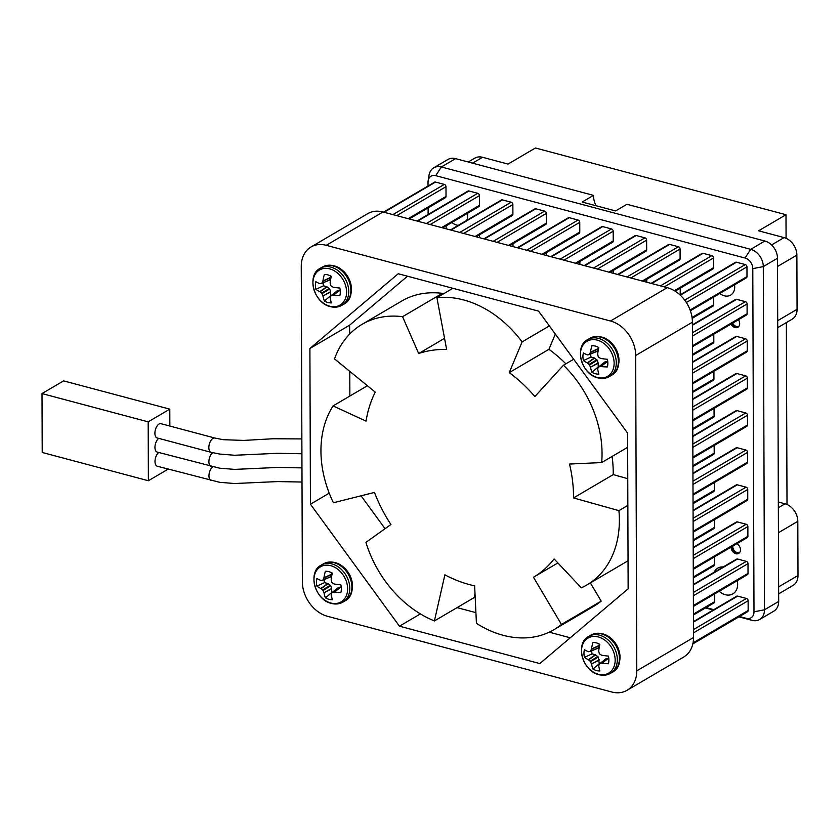 <?xml version="1.0" encoding="UTF-8"?>
<svg xmlns="http://www.w3.org/2000/svg" width="840" height="840" viewBox="0 0 840 840"><rect width="100%" height="100%" fill="white"/><g stroke="black" fill="none" stroke-linecap="round" stroke-linejoin="round"><path stroke-width="1.26" d="M157.143 437.945A7.382 3.812 -75.1 0 1 155.012 431.56A7.382 3.812 -75.1 0 1 159.012 424.043A7.382 3.812 -75.1 0 1 160.944 423.685L214.893 438.05A7.382 3.812 -75.1 0 0 212.972 438.406A7.382 3.812 -75.1 0 0 208.96 445.925A7.382 3.812 -75.1 0 0 211.092 452.308L157.143 437.945M301.959 467.891L277.546 467.45L234.602 469.392L219.639 468.185L157.196 452.078A7.382 3.812 -75.1 0 1 155.032 445.956A7.382 3.812 -75.1 0 1 158.76 438.375M302.012 482.034L277.599 481.582L234.654 483.525L219.691 482.318L157.238 466.211A7.382 3.812 -75.1 0 1 155.075 460.1A7.382 3.812 -75.1 0 1 158.812 452.508M352.212 589.271A20.213 15.33 -120.4 0 0 352.485 585.889A20.213 15.33 -120.4 0 0 336.935 563.262M619.742 660.513A20.213 15.33 -120.4 0 0 620.025 657.132A20.213 15.33 -120.4 0 0 604.464 634.505M618.702 363.709A20.213 15.33 -120.4 0 0 618.986 360.329A20.213 15.33 -120.4 0 0 603.435 337.712M351.173 292.467A20.213 15.33 -120.4 0 0 351.456 289.086A20.213 15.33 -120.4 0 0 335.895 266.469M590.373 582.908L601.188 601.115L561.466 624.446A101.042 76.671 59.6 0 1 553.99 629.664A101.042 76.671 59.6 0 1 476.427 623.332L474.632 585.837A126.305 95.844 -120.4 0 1 444.885 574.833L434.406 620.938A101.042 76.671 59.6 0 1 365.935 542.377L390.925 524.506A126.305 95.844 -120.4 0 1 374.472 492.429L333.406 502.761A101.042 76.671 59.6 0 1 320.943 451.059A101.042 76.671 59.6 0 1 333.07 405.909L367.406 385.739M610.501 321.006L667.233 287.669A30.314 23.006 59.6 0 1 692.412 322.182L635.68 355.509A30.314 23.006 -120.4 0 0 610.501 321.006L326.245 245.311A30.314 23.006 -120.4 0 0 310.979 247.002A30.314 23.006 -120.4 0 0 301.256 266.459L302.358 581.805A30.314 23.006 -120.4 0 0 327.537 616.308L611.793 692.002A30.314 23.006 -120.4 0 0 627.05 690.312A30.314 23.006 -120.4 0 0 636.773 670.856L693.514 637.529A30.314 23.006 59.6 0 1 683.792 656.985L627.05 690.312M635.68 355.509L636.773 670.856M309.897 348.506L398.233 273.745L538.577 311.125L627.596 433.115L628.142 588.808L539.805 663.569L399.462 626.199L310.443 504.21L309.897 348.506L349.619 325.175L407.474 276.213M667.233 287.669L382.977 211.974L326.245 245.311M692.412 322.182L693.514 637.529M310.979 247.002L367.721 213.665A30.314 23.006 59.6 0 1 382.977 211.974M475.01 593.723L474.128 597.607L434.406 620.938M601.188 601.115A101.042 76.671 59.6 0 1 593.712 606.333L553.99 629.664M557.875 562.937L533.474 577.279L561.466 624.446M533.474 577.279A126.305 95.844 -120.4 0 0 554.106 558.936L581.332 587.822A101.042 76.671 59.6 0 0 586.94 584.924A101.042 76.671 59.6 0 0 618.912 510.647L627.848 505.397M628.037 560.752A101.042 76.671 59.6 0 1 626.661 561.593L586.94 584.924M627.753 478.663L613.242 474.6L573.521 497.931L618.912 510.647M573.521 497.931A126.305 95.844 -120.4 0 0 569.51 464.048L601.661 462.567L627.648 447.31M613.242 474.6A126.305 95.844 -120.4 0 0 612.129 456.425M573.678 359.226L563.482 365.221A101.042 76.671 59.6 0 1 601.661 462.567M565.887 363.815A126.305 95.844 -120.4 0 0 548.95 349.304L509.24 372.635A126.305 95.844 -120.4 0 1 534.87 396.543L563.482 365.221M509.24 372.635L522.113 341.911L549.36 325.899M548.95 349.304L555.335 334.079M452.897 288.309L436.916 297.685A101.042 76.671 59.6 0 1 522.113 341.911M444.549 338.331L418.677 353.535A126.305 95.844 -120.4 0 1 446.639 349.461L436.916 297.685M418.677 353.535L402.57 316.691L442.292 293.36L442.701 294.294M333.07 405.909L366.03 421.124A126.305 95.844 -120.4 0 1 375.249 392.133L334.53 358.901A101.042 76.671 59.6 0 1 362.04 324.356A101.042 76.671 59.6 0 1 402.57 316.691M362.04 324.356L401.762 301.024A101.042 76.671 59.6 0 1 442.292 293.36M570.276 637.78L549.234 632.174M475.913 612.644L457.065 607.625M420.389 613.904L399.462 626.199M385.056 528.707L361.053 495.81M329.228 493.164L310.443 504.21M349.86 396.039L349.776 371.343M349.65 334.1L349.619 325.175M168.168 469.119L148.386 480.743L42.21 452.466L42 393.572L148.176 421.848L169.796 409.143L169.859 426.058M42 393.572L63.62 380.877L169.796 409.143M148.386 480.743L148.176 421.848M732.648 323.117A5.492 4.169 -120.4 0 0 736.512 326.529A5.492 4.169 -120.4 0 0 738.77 326.466M732.302 324.114A8.064 6.111 -120.4 0 0 736.019 327.695M732.753 546.115A5.492 4.169 -120.4 0 0 737.31 552.699A5.492 4.169 -120.4 0 0 739.557 552.625M731.661 546.756L733.089 550.274A8.064 6.111 -120.4 0 0 736.806 553.865M786.072 238.297L785.988 214.725L535.416 147.998L508.032 164.084L482.548 157.29L472.553 163.159M786.366 322.581L787.006 504.504M785.988 214.725L758.604 230.811L784.087 237.594A15.404 11.687 59.6 0 1 796.876 255.119L777.504 266.5M777.693 320.691L797.066 309.309L796.876 255.119M797.066 309.309A15.404 11.687 59.6 0 1 792.13 319.19L777.725 327.653M778.627 586.898L798 575.516L797.811 521.336L778.439 532.718M778.344 507.728L785.022 503.8L778.333 502.026M798 575.516A15.404 11.687 59.6 0 1 793.054 585.407L778.649 593.87M785.022 503.8A15.404 11.687 59.6 0 1 797.811 521.336M468.227 162.015L474.8 158.151A15.404 11.687 59.6 0 1 482.548 157.29M451.868 222.484A13.188 10.006 -120.4 0 0 458.231 225.351M466.809 220.311A13.188 10.006 -120.4 0 0 467.639 215.88A13.188 10.006 -120.4 0 0 467.397 213.36M719.187 591.255A14.921 11.329 -120.4 0 0 732.858 593.88A14.921 11.329 -120.4 0 0 737.646 584.304A14.921 11.329 -120.4 0 0 737.216 580.671M731.052 324.051A5.649 4.295 -120.4 0 0 736.323 327.695A5.649 4.295 -120.4 0 0 739.694 323.61A5.649 4.295 -120.4 0 0 738.423 319.725M731.136 547.061A5.649 4.295 -120.4 0 0 731.125 547.281A5.649 4.295 -120.4 0 0 735.819 553.718A5.649 4.295 -120.4 0 0 740.481 549.77A5.649 4.295 -120.4 0 0 736.806 543.732M596.001 205.727A20.213 15.33 -120.4 0 1 593.502 195.374L582.151 202.041L615.594 210.945L626.945 204.278L764.894 241.017A15.152 11.498 -120.4 0 1 777.483 258.269L778.68 601.44A15.152 11.498 -120.4 0 1 773.808 611.163L759.623 619.5A15.152 11.498 59.6 0 1 752 620.34L738.896 616.854M734.528 284.844A12.631 9.587 59.6 0 1 734.706 286.996A12.631 9.587 59.6 0 1 730.653 295.103A12.631 9.587 59.6 0 1 719.807 293.486M593.502 195.374L455.553 158.634A15.152 11.498 -120.4 0 0 447.919 159.484L433.734 167.811A15.152 11.498 59.6 0 1 441.368 166.971L750.708 249.344A15.152 11.498 59.6 0 1 763.298 266.595L764.495 609.777A15.152 11.498 59.6 0 1 759.623 619.5M713.202 610.008L705.453 607.95M739.484 616.508L746.308 618.324A9.324 7.077 -120.4 0 0 753.995 611.825L752.787 268.642A9.324 7.077 -120.4 0 0 745.049 258.038L435.708 175.655A9.324 7.077 -120.4 0 0 428.148 180.684L429.062 175.13A15.152 11.498 59.6 0 1 433.734 167.811M450.397 201.401A13.188 10.006 -120.4 0 0 450.041 201.6A13.188 10.006 -120.4 0 0 449.694 201.821M723.208 566.958A14.921 11.329 -120.4 0 0 717.738 568.145A14.921 11.329 -120.4 0 0 714.032 572.345M383.544 212.132L434.511 182.185A2.016 1.533 59.6 0 1 435.519 182.07L444.308 184.411A2.016 1.533 -120.4 0 1 445.977 186.711L446.019 196.455A2.016 1.533 -120.4 0 1 445.368 197.747L409.238 218.967M446.124 228.795L446.114 225.855M416.987 221.036L467.954 191.09A2.016 1.533 59.6 0 1 468.962 190.974L477.74 193.316A2.016 1.533 -120.4 0 1 479.419 195.615L479.462 205.359A2.016 1.533 -120.4 0 1 478.81 206.651L442.68 227.871M479.567 237.699L479.556 234.759M450.429 229.94L501.396 199.994A2.016 1.533 59.6 0 1 502.404 199.889L511.182 202.22A2.016 1.533 -120.4 0 1 512.862 204.519L512.904 214.263A2.016 1.533 -120.4 0 1 512.253 215.554L476.123 236.786M513.009 246.603L512.999 243.673M483.872 238.844L534.828 208.898A2.016 1.533 59.6 0 1 535.846 208.792L544.625 211.124A2.016 1.533 -120.4 0 1 546.304 213.423L546.336 223.167A2.016 1.533 -120.4 0 1 545.696 224.469L509.565 245.69M546.452 255.507L546.441 252.578M517.314 247.748L568.271 217.812A2.016 1.533 59.6 0 1 569.289 217.697L578.067 220.038A2.016 1.533 -120.4 0 1 579.747 222.338L579.779 232.071A2.016 1.533 -120.4 0 1 579.138 233.373L543.008 254.594M579.894 264.411L579.884 261.482M550.756 256.651L601.713 226.716A2.016 1.533 59.6 0 1 602.731 226.601L611.51 228.942A2.016 1.533 -120.4 0 1 613.19 231.242L613.221 240.975A2.016 1.533 -120.4 0 1 612.581 242.277L576.45 263.498M613.337 273.315L613.326 270.385M584.199 265.555L635.155 235.62A2.016 1.533 59.6 0 1 636.174 235.505L644.952 237.846A2.016 1.533 -120.4 0 1 646.632 240.146L646.663 249.879A2.016 1.533 -120.4 0 1 646.023 251.181L609.893 272.401M646.779 282.23L646.769 279.29M617.631 274.459L668.598 244.524A2.016 1.533 59.6 0 1 669.617 244.409L678.395 246.75A2.016 1.533 -120.4 0 1 680.075 249.049L680.106 258.793A2.016 1.533 -120.4 0 1 679.455 260.085L643.335 281.306M680.232 294.798L680.211 288.194M651.074 283.374L702.041 253.428A2.016 1.533 59.6 0 1 703.059 253.312L711.837 255.654A2.016 1.533 -120.4 0 1 713.517 257.954L713.549 267.697A2.016 1.533 -120.4 0 1 712.898 268.989L675.129 291.186M692.171 318.35L713.034 306.096A2.016 1.533 -120.4 0 0 713.685 304.794L713.654 297.098M692.528 355.31L713.16 343.193A2.016 1.533 -120.4 0 0 713.811 341.891L713.779 334.205M692.664 392.406L713.286 380.289A2.016 1.533 -120.4 0 0 713.937 378.998L713.916 371.301M692.79 429.513L713.423 417.386A2.016 1.533 -120.4 0 0 714.074 416.094L714.042 408.397M692.916 466.61L713.549 454.493A2.016 1.533 -120.4 0 0 714.2 453.191L714.168 445.505M693.053 503.706L713.675 491.589A2.016 1.533 -120.4 0 0 714.325 490.298L714.304 482.601M693.178 540.813L713.811 528.686A2.016 1.533 -120.4 0 0 714.462 527.394L714.431 519.697M693.304 577.909L713.937 565.793A2.016 1.533 -120.4 0 0 714.588 564.49L714.557 556.804M693.441 615.006L714.063 602.889A2.016 1.533 -120.4 0 0 714.714 601.598L714.693 593.901M680.001 294.935L735.483 262.332A2.016 1.533 59.6 0 1 736.501 262.227L745.279 264.558A2.016 1.533 -120.4 0 1 746.96 266.858L746.991 276.602A2.016 1.533 -120.4 0 1 746.34 277.893L690.385 310.769M692.423 324.807L735.609 299.439A2.016 1.533 59.6 0 1 736.627 299.324L745.405 301.665A2.016 1.533 -120.4 0 1 747.086 303.965L747.117 313.698A2.016 1.533 -120.4 0 1 746.476 315L692.506 346.7M692.559 361.904L735.746 336.536A2.016 1.533 59.6 0 1 736.764 336.42L745.542 338.762A2.016 1.533 -120.4 0 1 747.222 341.061L747.254 350.794A2.016 1.533 -120.4 0 1 746.602 352.096L692.633 383.806M692.685 399.01L735.872 373.632A2.016 1.533 59.6 0 1 736.89 373.527L745.668 375.858A2.016 1.533 -120.4 0 1 747.348 378.157L747.38 387.901A2.016 1.533 -120.4 0 1 746.728 389.193L692.759 420.903M692.811 436.107L735.998 410.739A2.016 1.533 59.6 0 1 737.016 410.624L745.794 412.965A2.016 1.533 -120.4 0 1 747.474 415.265L747.505 424.998A2.016 1.533 -120.4 0 1 746.865 426.3L692.895 458M692.948 473.204L736.134 447.836A2.016 1.533 59.6 0 1 737.153 447.72L745.931 450.062A2.016 1.533 -120.4 0 1 747.611 452.361L747.642 462.094A2.016 1.533 -120.4 0 1 746.991 463.397L693.021 495.106M693.074 510.31L736.26 484.932A2.016 1.533 59.6 0 1 737.279 484.827L746.057 487.158A2.016 1.533 -120.4 0 1 747.736 489.457L747.768 499.202A2.016 1.533 -120.4 0 1 747.117 500.493L693.147 532.203M693.2 547.407L736.386 522.039A2.016 1.533 59.6 0 1 737.404 521.923L746.183 524.265A2.016 1.533 -120.4 0 1 747.863 526.565L747.894 536.298A2.016 1.533 -120.4 0 1 747.254 537.6L693.284 569.3M693.336 584.504L736.523 559.135A2.016 1.533 59.6 0 1 737.541 559.02L746.319 561.361A2.016 1.533 -120.4 0 1 747.999 563.661L748.03 573.395A2.016 1.533 -120.4 0 1 747.38 574.697L693.409 606.407M693.462 621.611L736.649 596.232A2.016 1.533 59.6 0 1 737.667 596.127L746.445 598.458A2.016 1.533 -120.4 0 1 748.125 600.758L748.157 610.501A2.016 1.533 -120.4 0 1 747.505 611.793L692.832 643.923M428.148 180.684A9.324 7.077 -120.4 0 0 428.022 182.165L428.043 185.987M428.117 207.879L428.138 214.484M706.052 607.603L713.79 609.662M333.322 295.26L332.997 295.281A32.55 7.623 -22.2 0 1 331.149 295.733L337.512 290.63L339.99 290.22L333.322 295.26A32.802 15.131 -3.4 0 0 339.832 295.701A15.057 11.424 -120.4 0 0 339.812 288.036A32.802 10.794 -177.2 0 1 333.291 287.228L332.966 287.112A32.55 16.139 -155.4 0 1 331.118 285.968L330.719 285.411A32.55 18.249 -102.3 0 1 330.162 283.258L330.141 282.901A32.802 14.71 -77.7 0 1 331.254 276.318A15.057 11.424 -120.4 0 0 327.8 274.858A15.057 11.424 -120.4 0 0 324.356 274.481A32.802 19.047 107.8 0 0 322.896 280.98L330.624 277.389L329.669 279.888L321.699 283.332M323.117 282.765A12.411 9.419 -120.4 0 0 323.494 285.82L315.893 289.317A32.802 15.131 -3.4 0 0 319.798 291.659L326.812 286.703L329.7 288.992L330.677 292.005L330.687 295.68L324.44 301.046A15.057 11.424 -120.4 0 0 327.894 302.505A15.057 11.424 -120.4 0 0 331.349 302.883A32.802 14.71 -77.7 0 1 330.194 297.917L330.204 297.644A32.55 8.4 -57.2 0 1 330.75 296.069L330.75 296.069M321.51 283.406L321.51 283.406A32.55 3.318 164.3 0 1 320.008 283.657L319.767 283.626A32.802 10.794 -177.2 0 1 315.861 281.663A15.057 11.424 -120.4 0 0 315.389 285.358A15.057 11.424 -120.4 0 0 315.893 289.317M329.69 268.884A20.339 15.435 -120.4 0 0 312.931 283.08A20.339 15.435 -120.4 0 0 329.826 306.233A20.339 15.435 -120.4 0 0 346.584 292.036A20.339 15.435 -120.4 0 0 329.69 268.884M330.677 292.005L322.949 295.985A32.802 19.047 107.8 0 0 324.44 301.046M322.949 295.985L330.624 291.68M329.7 288.992L321.951 293.727A32.55 22.554 80.6 0 0 322.844 295.68M321.951 293.727L321.552 293.171L329.301 288.445M327.096 286.85L320.04 291.827A32.55 20.444 19.8 0 0 321.552 293.171M330.572 277.683L322.791 281.295A32.55 12.705 129.2 0 0 321.909 283.07L329.269 280.224M323.494 285.82L326.812 286.703M330.624 275.961L330.624 277.389M334.362 592.063L334.036 592.085A32.55 7.623 -22.2 0 1 332.189 592.536L338.541 587.423L341.03 587.013L334.362 592.063A32.802 15.131 -3.4 0 0 340.872 592.494A15.057 11.424 -120.4 0 0 340.841 584.84A32.802 10.794 -177.2 0 1 334.331 584.031L334.005 583.916A32.55 16.139 -155.4 0 1 332.157 582.771L331.748 582.215A32.55 18.249 -102.3 0 1 331.191 580.062L331.17 579.705A32.802 14.71 -77.7 0 1 332.294 573.111A15.057 11.424 -120.4 0 0 328.839 571.651A15.057 11.424 -120.4 0 0 325.385 571.274A32.802 19.047 107.8 0 0 323.935 577.773L331.663 574.182L330.708 576.681L322.739 580.135M324.156 579.558A12.411 9.419 -120.4 0 0 324.534 582.624L316.921 586.121A32.802 15.131 -3.4 0 0 320.828 588.462L327.852 583.506L330.74 585.795L331.716 588.808L331.727 592.484L325.479 597.849A15.057 11.424 -120.4 0 0 328.933 599.308A15.057 11.424 -120.4 0 0 332.377 599.687A32.802 14.71 -77.7 0 1 331.223 594.71L331.244 594.437A32.55 8.4 -57.2 0 1 331.79 592.872L331.79 592.872M322.55 580.209L322.55 580.209A32.55 3.318 164.3 0 1 321.038 580.461L320.806 580.429A32.802 10.794 -177.2 0 1 316.901 578.466A15.057 11.424 -120.4 0 0 316.428 582.162A15.057 11.424 -120.4 0 0 316.921 586.121M330.729 565.688A20.339 15.435 -120.4 0 0 313.961 579.873A20.339 15.435 -120.4 0 0 330.855 603.025A20.339 15.435 -120.4 0 0 347.624 588.84A20.339 15.435 -120.4 0 0 330.729 565.688M331.716 588.808L323.988 592.788A32.802 19.047 107.8 0 0 325.479 597.849M323.988 592.788L331.653 588.473M330.74 585.795L322.991 590.52A32.55 22.554 80.6 0 0 323.883 592.484M322.991 590.52L322.581 589.974L330.341 585.239M328.135 583.643L321.069 588.63A32.55 20.444 19.8 0 0 322.581 589.974M331.611 574.486L323.831 578.099A32.55 12.705 129.2 0 0 322.949 579.873L330.309 577.017M331.727 592.484A12.411 9.419 -120.4 0 0 331.979 592.62L338.32 587.528M324.534 582.624L327.852 583.506M331.663 572.764L331.663 574.182M600.863 366.503L600.537 366.524A32.55 7.623 -22.2 0 1 598.689 366.975L605.042 361.872L607.52 361.463L600.863 366.503A32.802 15.131 -3.4 0 0 607.373 366.944A15.057 11.424 -120.4 0 0 607.341 359.279A32.802 10.794 -177.2 0 1 600.831 358.47L600.505 358.355A32.55 16.139 -155.4 0 1 598.658 357.21L598.248 356.664A32.55 18.249 -102.3 0 1 597.692 354.501L597.671 354.144A32.802 14.71 -77.7 0 1 598.794 347.56A15.057 11.424 -120.4 0 0 595.34 346.101A15.057 11.424 -120.4 0 0 591.885 345.723A32.802 19.047 107.8 0 0 590.436 352.223L598.164 348.631L597.208 351.131L589.228 354.575M590.657 354.007A12.411 9.419 -120.4 0 0 591.034 357.063L583.422 360.56A32.802 15.131 -3.4 0 0 587.328 362.901L594.352 357.945L597.24 360.234L598.216 363.248L598.227 366.923L591.98 372.288A15.057 11.424 -120.4 0 0 595.434 373.748A15.057 11.424 -120.4 0 0 598.878 374.126A32.802 14.71 -77.7 0 1 597.723 369.159L597.744 368.886A32.55 8.4 -57.2 0 1 598.29 367.311L598.29 367.311M589.05 354.648L589.05 354.648A32.55 3.318 164.3 0 1 587.538 354.9L587.307 354.869A32.802 10.794 -177.2 0 1 583.401 352.905A15.057 11.424 -120.4 0 0 582.918 356.601A15.057 11.424 -120.4 0 0 583.422 360.56M597.23 340.127A20.339 15.435 -120.4 0 0 580.461 354.322A20.339 15.435 -120.4 0 0 597.356 377.475A20.339 15.435 -120.4 0 0 614.124 363.279A20.339 15.435 -120.4 0 0 597.23 340.127M598.216 363.248L590.489 367.227A32.802 19.047 107.8 0 0 591.98 372.288M590.489 367.227L598.154 362.922M597.24 360.234L589.481 364.969A32.55 22.554 80.6 0 0 590.384 366.923M589.481 364.969L589.082 364.413L596.831 359.688M594.636 358.092L587.57 363.069A32.55 20.444 19.8 0 0 589.082 364.413M598.111 348.925L590.331 352.548A32.55 12.705 129.2 0 0 589.449 354.312L596.809 351.467M591.034 357.063L594.352 357.945M598.154 347.214L598.164 348.631M601.892 663.306L601.566 663.327A32.55 7.623 -22.2 0 1 599.718 663.779L606.081 658.675L608.559 658.255L601.892 663.306A32.802 15.131 -3.4 0 0 608.412 663.736A15.057 11.424 -120.4 0 0 608.38 656.082A32.802 10.794 -177.2 0 1 601.871 655.274L601.545 655.158A32.55 16.139 -155.4 0 1 599.687 654.014L599.288 653.457A32.55 18.249 -102.3 0 1 598.731 651.304L598.71 650.948A32.802 14.71 -77.7 0 1 599.823 644.353A15.057 11.424 -120.4 0 0 596.369 642.894A15.057 11.424 -120.4 0 0 592.925 642.516A32.802 19.047 107.8 0 0 591.476 649.016L599.203 645.425L598.238 647.924L590.268 651.378M591.686 650.8A12.411 9.419 -120.4 0 0 592.074 653.867L584.462 657.363A32.802 15.131 -3.4 0 0 588.368 659.704L595.381 654.749L598.269 657.038L599.267 663.726L593.019 669.091A15.057 11.424 -120.4 0 0 596.463 670.551A15.057 11.424 -120.4 0 0 599.918 670.929A32.802 14.71 -77.7 0 1 598.763 665.952L598.784 665.69A32.55 8.4 -57.2 0 1 599.319 664.115L599.319 664.115M590.09 651.452L590.09 651.452A32.55 3.318 164.3 0 1 588.577 651.703L588.336 651.672A32.802 10.794 -177.2 0 1 584.43 649.708A15.057 11.424 -120.4 0 0 583.957 653.404A15.057 11.424 -120.4 0 0 584.462 657.363M598.269 636.93A20.339 15.435 -120.4 0 0 581.5 651.115A20.339 15.435 -120.4 0 0 598.395 674.268A20.339 15.435 -120.4 0 0 615.163 660.082A20.339 15.435 -120.4 0 0 598.269 636.93M599.246 660.051L591.528 664.03A32.802 19.047 107.8 0 0 593.019 669.091M591.528 664.03L599.193 659.715M598.269 657.038L590.52 661.773A32.55 22.554 80.6 0 0 591.413 663.726M590.52 661.773L590.121 661.216L597.87 656.481M595.665 654.885L588.609 659.873A32.55 20.444 19.8 0 0 590.121 661.216M599.141 645.729L591.371 649.341A32.55 12.705 129.2 0 0 590.489 651.115L597.839 648.26M599.267 663.726A12.411 9.419 -120.4 0 0 599.519 663.863L605.85 658.78M592.074 653.867L595.381 654.749M599.193 644.007L599.203 645.425M211.145 466.442A7.382 3.812 -75.1 0 1 208.982 460.31A7.382 3.812 -75.1 0 1 212.741 452.718M211.197 480.575A7.382 3.812 -75.1 0 1 209.034 474.443A7.382 3.812 -75.1 0 1 212.783 466.862M771.593 244.944L784.087 237.594M455.553 158.634L441.368 166.971L435.708 175.655M745.049 258.038L750.708 249.344L764.894 241.017M752.787 268.642L763.298 266.595L777.483 258.269M753.995 611.825L764.495 609.777L778.68 601.44M746.308 618.324L752 620.34M384.111 212.279L435.519 182.07M417.554 221.183L468.962 190.974M450.996 230.087L502.404 199.889M484.439 238.991L535.846 208.792M517.881 247.895L569.289 217.697M551.324 256.809L602.731 226.601M584.766 265.713L636.174 235.505M618.208 274.617L669.617 244.409M651.651 283.521L703.059 253.312M680.316 295.229L736.501 262.227M692.423 325.29L736.627 299.324M692.559 362.387L736.764 336.42M692.685 399.494L736.89 373.527M692.811 436.59L737.016 410.624M692.948 473.687L737.153 447.72M693.074 510.794L737.279 484.827M693.2 547.89L737.404 521.923M693.336 584.986L737.541 559.02M693.462 622.094L737.667 596.127M392.889 214.62L444.308 184.411M426.332 223.524L477.74 193.316M459.774 232.428L511.182 202.22M493.217 241.332L544.625 211.124M526.659 250.236L578.067 220.038M560.101 259.14L611.51 228.942M593.544 268.044L644.952 237.846M626.986 276.959L678.395 246.75M660.429 285.863L711.837 255.654M684.705 300.143L745.279 264.558M692.454 332.766L745.405 301.665M692.58 369.873L745.542 338.762M692.716 406.969L745.668 375.858M692.843 444.066L745.794 412.965M692.969 481.173L745.931 450.062M693.105 518.269L746.057 487.158M693.231 555.366L746.183 524.265M693.357 592.473L746.319 561.361M693.494 629.57L746.445 598.458M396.743 215.639L445.977 186.711M430.185 224.542L479.419 195.615M463.628 233.447L512.862 204.519M497.06 242.361L546.304 213.423M530.502 251.265L579.747 222.338M563.945 260.169L613.19 231.242M597.387 269.073L646.632 240.146M630.829 277.977L680.075 249.049M664.272 286.881L713.517 257.954M686.322 302.484L746.96 266.858M692.465 336.053L747.086 303.965M692.591 373.149L747.222 341.061M692.727 410.245L747.348 378.157M692.853 447.353L747.474 415.265M692.979 484.449L747.611 452.361M693.115 521.545L747.736 489.457M693.242 558.653L747.863 526.565M693.368 595.749L747.999 563.661M693.504 632.846L748.125 600.758M408.167 218.684L446.019 196.455M441.609 227.588L479.462 205.359M475.052 236.492L512.904 214.263M508.494 245.396L546.336 223.167M541.937 254.31L579.779 232.071M575.379 263.214L613.221 240.975M608.822 272.118L646.663 249.879M642.264 281.022L680.106 258.793M674.363 290.714L713.549 267.697M692.055 317.499L713.685 304.794M692.528 354.396L713.811 341.891M692.654 391.493L713.937 378.998M692.79 428.6L714.074 416.094M692.916 465.696L714.2 453.191M693.042 502.793L714.325 490.298M693.178 539.9L714.462 527.394M693.304 576.996L714.588 564.49M693.431 614.093L714.714 601.598M690.113 310.012L746.991 276.602M692.496 345.786L747.117 313.698M692.633 382.893L747.254 350.794M692.759 419.99L747.38 387.901M692.885 457.086L747.505 424.998M693.021 494.193L747.642 462.094M693.147 531.289L747.768 499.202M693.273 568.386L747.894 536.298M693.409 605.493L748.03 573.395M693.042 642.873L748.157 610.501M320.166 268.338C306.306 275.048 313.761 303.209 330.341 306.621C334.593 307.713 338.447 307.262 341.88 305.298A21.431 16.265 -120.4 0 0 348.757 291.543A21.431 16.265 -120.4 0 0 330.95 267.141A21.431 16.265 -120.4 0 0 320.166 268.338L322.266 267.109C325.7 265.135 329.543 264.695 333.795 265.776C350.375 269.189 357.83 297.35 343.98 304.059A21.431 16.265 -120.4 0 0 350.858 290.304A21.431 16.265 -120.4 0 0 333.05 265.913A21.431 16.265 -120.4 0 0 322.266 267.109M332.997 295.281L339.707 290.199M321.206 565.142C307.346 571.851 314.8 600.012 331.38 603.425C335.632 604.506 339.476 604.065 342.909 602.091A21.431 16.265 -120.4 0 0 349.786 588.336A21.431 16.265 -120.4 0 0 331.989 563.945A21.431 16.265 -120.4 0 0 321.206 565.142L323.306 563.903C326.739 561.939 330.582 561.488 334.834 562.569C351.414 565.981 358.869 594.153 345.009 600.863A21.431 16.265 -120.4 0 0 351.887 587.107A21.431 16.265 -120.4 0 0 334.089 562.706A21.431 16.265 -120.4 0 0 323.306 563.903M334.036 592.085L340.746 587.002M587.706 339.581C573.846 346.29 581.301 374.462 597.88 377.874C602.133 378.956 605.976 378.504 609.409 376.541A21.431 16.265 -120.4 0 0 616.287 362.786A21.431 16.265 -120.4 0 0 598.49 338.383A21.431 16.265 -120.4 0 0 587.706 339.581L589.806 338.352C593.24 336.378 597.082 335.937 601.335 337.019C617.915 340.431 625.37 368.592 611.51 375.302A21.431 16.265 -120.4 0 0 618.387 361.546A21.431 16.265 -120.4 0 0 600.59 337.155A21.431 16.265 -120.4 0 0 589.806 338.352M600.537 366.524L607.247 361.442M588.735 636.384C574.885 643.094 582.341 671.255 598.909 674.667C603.173 675.749 607.016 675.308 610.449 673.333A21.431 16.265 -120.4 0 0 617.327 659.578A21.431 16.265 -120.4 0 0 599.519 635.187A21.431 16.265 -120.4 0 0 588.735 636.384L590.835 635.145C594.269 633.182 598.111 632.73 602.375 633.812C618.954 637.224 626.399 665.396 612.549 672.105A21.431 16.265 -120.4 0 0 619.426 658.35A21.431 16.265 -120.4 0 0 601.629 633.958A21.431 16.265 -120.4 0 0 590.835 635.145M601.566 663.327L608.275 658.245M301.906 453.757L277.505 453.306L234.549 455.259L219.587 454.041L211.092 452.308M301.854 438.921L272.947 438.753L243.737 440.423L223.178 439.688L214.893 438.05M341.88 305.298L343.98 304.059M329.375 280.193L321.605 283.385M337.281 290.735L330.918 295.848M342.909 602.091L345.009 600.863M330.404 576.986L322.644 580.178M609.409 376.541L611.51 375.302M596.904 351.435L589.145 354.627M604.821 361.977L598.448 367.091M610.449 673.333L612.549 672.105M597.944 648.239L590.184 651.42"/></g></svg>
